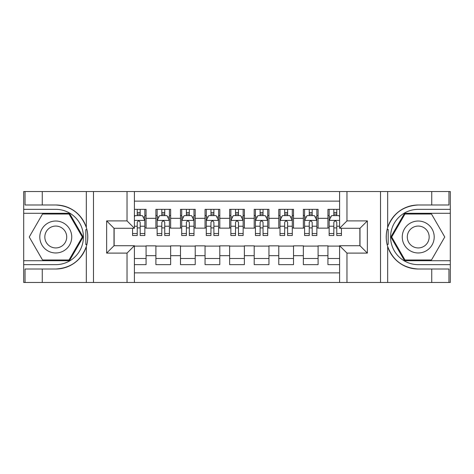 <?xml version="1.0" encoding="UTF-8"?>
<svg xmlns="http://www.w3.org/2000/svg" width="474" height="474" viewBox="0 0 474 474"><rect width="100%" height="100%" fill="white"/><g stroke="black" fill="none" stroke-linecap="round" stroke-linejoin="round"><path stroke-width="0.71" d="M134.403 282.463L339.597 282.463L339.597 245.722L359.991 245.722L359.991 228.278L339.597 228.278L339.597 191.537L134.403 191.537L134.403 228.278L114.009 228.278L114.009 245.722L134.403 245.722L134.403 282.463L42.251 282.463L42.251 269.007L55.766 269.007A32.007 32.007 0 0 0 86.333 246.504C88.205 240.176 88.205 233.836 86.333 227.496A32.007 32.007 0 0 0 55.766 204.993L42.251 204.993L42.251 191.537L23.7 191.537L23.7 260.712L69.459 260.712L83.151 237L69.459 213.288L23.7 213.288M339.597 209.354L327.925 209.354L327.925 218.324L318.095 218.324L318.095 228.154L327.925 228.154L327.925 218.324M318.095 218.324L318.095 209.354L303.348 209.354L303.348 218.324L293.519 218.324L293.519 228.154L303.348 228.154L303.348 218.324M293.519 218.324L293.519 209.354L278.777 209.354L278.777 218.324L268.948 218.324L268.948 228.154L278.777 228.154L278.777 218.324M268.948 218.324L268.948 209.354L254.2 209.354L254.2 218.324L244.371 218.324L244.371 228.154L254.2 228.154L254.2 218.324M244.371 218.324L244.371 209.354L229.629 209.354L229.629 218.324L219.8 218.324L219.8 228.154L229.629 228.154L229.629 218.324M219.8 218.324L219.8 209.354L205.052 209.354L205.052 218.324L195.223 218.324L195.223 228.154L205.052 228.154L205.052 218.324M195.223 218.324L195.223 209.354L180.481 209.354L180.481 218.324L170.652 218.324L170.652 228.154L180.481 228.154L180.481 218.324M170.652 218.324L170.652 209.354L155.905 209.354L155.905 228.154L146.075 228.154L146.075 209.354L134.403 209.354M134.403 264.646L146.075 264.646L146.075 245.846L155.905 245.846L155.905 264.646L170.652 264.646L170.652 245.846L180.481 245.846L180.481 255.676L170.652 255.676M180.481 255.676L180.481 264.646L195.223 264.646L195.223 245.846L205.052 245.846L205.052 255.676L195.223 255.676M205.052 255.676L205.052 264.646L219.8 264.646L219.8 245.846L229.629 245.846L229.629 255.676L219.8 255.676M229.629 255.676L229.629 264.646L244.371 264.646L244.371 245.846L254.2 245.846L254.2 255.676L244.371 255.676M254.2 255.676L254.2 264.646L268.948 264.646L268.948 245.846L278.777 245.846L278.777 255.676L268.948 255.676M278.777 255.676L278.777 264.646L293.519 264.646L293.519 245.846L303.348 245.846L303.348 255.676L293.519 255.676M303.348 255.676L303.348 264.646L318.095 264.646L318.095 245.846L327.925 245.846L327.925 255.676L318.095 255.676M339.597 201.124L134.403 201.124M134.403 272.876L339.597 272.876M327.925 255.676L327.925 264.646L339.597 264.646M114.133 228.278L114.133 245.722M359.867 245.722L359.867 228.278M137.229 215.498L140.18 215.498M144.848 215.498L146.075 215.498M137.229 227.905L140.18 227.905M144.848 227.905L146.075 227.905M134.403 246.095L146.075 246.095M134.403 258.502L146.075 258.502M155.905 227.905L157.137 227.905M161.806 227.905L164.751 227.905M169.419 227.905L170.652 227.905M155.905 215.498L157.137 215.498M161.806 215.498L164.751 215.498M169.419 215.498L170.652 215.498M155.905 246.095L170.652 246.095M155.905 258.502L170.652 258.502M180.481 246.095L195.223 246.095M180.481 258.502L195.223 258.502M180.481 215.498L181.708 215.498M186.377 215.498L189.327 215.498M193.996 215.498L195.223 215.498M180.481 227.905L181.708 227.905M186.377 227.905L189.327 227.905M193.996 227.905L195.223 227.905M205.052 246.095L219.8 246.095M205.052 258.502L219.8 258.502M205.052 215.498L206.285 215.498M210.954 215.498L213.898 215.498M218.567 215.498L219.8 215.498M205.052 227.905L206.285 227.905M210.954 227.905L213.898 227.905M218.567 227.905L219.8 227.905M229.629 246.095L244.371 246.095M229.629 258.502L244.371 258.502M229.629 215.498L230.856 215.498M235.525 215.498L238.475 215.498M243.144 215.498L244.371 215.498M229.629 227.905L230.856 227.905M235.525 227.905L238.475 227.905M243.144 227.905L244.371 227.905M254.2 246.095L268.948 246.095M254.2 258.502L268.948 258.502M254.2 215.498L255.433 215.498M260.102 215.498L263.046 215.498M267.715 215.498L268.948 215.498M254.2 227.905L255.433 227.905M260.102 227.905L263.046 227.905M267.715 227.905L268.948 227.905M278.777 246.095L293.519 246.095M278.777 258.502L293.519 258.502M278.777 215.498L280.004 215.498M284.673 215.498L287.623 215.498M292.292 215.498L293.519 215.498M278.777 227.905L280.004 227.905M284.673 227.905L287.623 227.905M292.292 227.905L293.519 227.905M303.348 246.095L318.095 246.095M303.348 258.502L318.095 258.502M303.348 215.498L304.581 215.498M309.249 215.498L312.194 215.498M316.863 215.498L318.095 215.498M303.348 227.905L304.581 227.905M309.249 227.905L312.194 227.905M316.863 227.905L318.095 227.905M327.925 246.095L339.597 246.095M327.925 258.502L339.597 258.502M327.925 215.498L329.152 215.498M333.82 215.498L336.771 215.498M327.925 227.905L329.152 227.905M333.82 227.905L336.771 227.905M140.18 212.548L137.229 212.548M132.56 233.522L132.56 235.525L137.229 235.525L137.229 233.522L132.56 233.522L132.56 228.278M143.065 216.974L144.848 216.974L144.848 235.525L140.18 235.525L140.18 222.377C139.196 220.487 138.212 220.487 137.229 222.377L137.229 233.522M144.848 216.974L144.848 209.354M144.848 220.534L142.39 215.623L135.019 215.623L134.403 216.849M137.229 215.623L137.229 209.354M140.18 209.354L140.18 215.623M63.753 223.165A15.974 15.974 0 0 0 41.937 229.013A15.974 15.974 0 0 0 47.785 250.835A15.974 15.974 0 0 0 69.601 244.987A15.974 15.974 0 0 0 63.753 223.165M61.235 227.532A10.938 10.938 0 0 0 46.298 231.531A10.938 10.938 0 0 0 50.303 246.468A10.938 10.938 0 0 0 65.24 242.469A10.938 10.938 0 0 0 61.235 227.532M69.032 259.977L42.506 259.977L29.24 237L42.506 214.023L69.032 214.023L82.298 237L69.032 259.977M426.215 223.165A15.974 15.974 0 0 0 404.399 229.013A15.974 15.974 0 0 0 410.247 250.835A15.974 15.974 0 0 0 432.063 244.987A15.974 15.974 0 0 0 426.215 223.165M423.697 227.532A10.938 10.938 0 0 0 408.76 231.531A10.938 10.938 0 0 0 412.765 246.468A10.938 10.938 0 0 0 427.702 242.469A10.938 10.938 0 0 0 423.697 227.532M431.494 259.977L404.968 259.977L391.702 237L404.968 214.023L431.494 214.023L444.76 237L431.494 259.977M85.812 244.377L86.914 244.377A32.007 32.007 0 0 0 86.92 229.635L85.812 229.635L85.812 244.566L86.866 244.566M42.251 191.537L86.333 191.537L86.333 227.496C80.995 213.401 70.81 205.9 55.766 204.993M55.766 269.007C70.81 268.1 80.995 260.599 86.333 246.504L86.333 282.463M127.032 282.463L127.032 253.098L106.638 253.098L106.638 220.902L127.032 220.902L127.032 191.537L93.491 191.537L93.491 282.463M42.251 282.463L23.7 282.463L23.7 260.712M23.7 264.646L55.766 264.646A27.646 27.646 0 0 0 83.412 237A27.646 27.646 0 0 0 55.766 209.354L23.7 209.354M86.333 191.537L93.491 191.537M127.032 191.537L134.403 191.537M42.251 269.007L25.051 269.007L25.051 282.463M42.251 204.993L25.051 204.993L25.051 191.537M127.032 253.098L134.403 245.722M106.638 253.098L114.009 245.722M106.638 220.902L114.009 228.278M127.032 220.902L134.403 228.278M85.812 229.635L86.872 229.446M87.66 239.749L87.755 235.874M87.441 232.379L87.269 231.336M388.188 229.623L387.086 229.623A32.007 32.007 0 0 0 387.08 244.365L388.188 244.365L388.188 229.434L387.134 229.434A32.007 32.007 0 0 1 418.234 204.993C403.19 205.9 393.005 213.401 387.667 227.496C385.795 233.824 385.795 240.164 387.667 246.504C393.005 260.599 403.19 268.1 418.234 269.007L431.749 269.007L431.749 282.463L450.3 282.463L450.3 213.288L404.541 213.288L390.849 237L404.541 260.712L450.3 260.712M388.188 244.365L387.128 244.554A32.007 32.007 0 0 0 418.234 269.007M339.597 191.537L431.749 191.537L431.749 204.993L418.234 204.993M346.968 191.537L346.968 220.902L367.362 220.902L367.362 253.098L346.968 253.098L346.968 282.463L380.509 282.463L380.509 191.537M387.667 246.504L387.667 282.463L431.749 282.463M431.749 191.537L450.3 191.537L450.3 213.288M450.3 209.354L418.234 209.354A27.646 27.646 0 0 0 390.588 237A27.646 27.646 0 0 0 418.234 264.646L450.3 264.646M387.667 282.463L380.509 282.463M346.968 282.463L339.597 282.463M431.749 204.993L448.949 204.993L448.949 191.537M431.749 269.007L448.949 269.007L448.949 282.463M346.968 220.902L339.597 228.278M367.362 220.902L359.991 228.278M367.362 253.098L359.991 245.722M346.968 253.098L339.597 245.722M386.34 234.251L386.245 238.126M386.559 241.622L386.731 242.664M164.751 212.548L161.806 212.548M169.419 233.522L164.751 233.522L164.751 235.525L169.419 235.525L169.419 220.534L166.967 215.623L159.59 215.623L157.137 220.534L157.137 235.525L161.806 235.525L161.806 233.522L157.137 233.522M157.137 220.534L157.137 209.354M169.419 220.534L169.419 209.354M161.806 215.623L161.806 209.354M164.751 209.354L164.751 215.623M164.751 233.522L164.751 222.377C163.773 220.487 162.789 220.487 161.806 222.377L161.806 233.522M189.327 212.548L186.377 212.548M193.996 233.522L189.327 233.522L189.327 235.525L193.996 235.525L193.996 220.534L191.537 215.623L184.167 215.623L181.708 220.534L181.708 235.525L186.377 235.525L186.377 233.522L181.708 233.522M181.708 220.534L181.708 209.354M193.996 220.534L193.996 209.354M186.377 215.623L186.377 209.354M189.327 209.354L189.327 215.623M189.327 233.522L189.327 222.377C188.344 220.487 187.36 220.487 186.377 222.377L186.377 233.522M213.898 212.548L210.954 212.548M218.567 233.522L213.898 233.522L213.898 235.525L218.567 235.525L218.567 220.534L216.114 215.623L208.738 215.623L206.285 220.534L206.285 235.525L210.954 235.525L210.954 233.522L206.285 233.522M206.285 220.534L206.285 209.354M218.567 220.534L218.567 209.354M210.954 215.623L210.954 209.354M213.898 209.354L213.898 215.623M213.898 233.522L213.898 222.377C212.921 220.487 211.937 220.487 210.954 222.377L210.954 233.522M238.475 212.548L235.525 212.548M243.144 233.522L238.475 233.522L238.475 235.525L243.144 235.525L243.144 220.534L240.685 215.623L233.315 215.623L230.856 220.534L230.856 235.525L235.525 235.525L235.525 233.522L230.856 233.522M230.856 220.534L230.856 209.354M243.144 220.534L243.144 209.354M235.525 215.623L235.525 209.354M238.475 209.354L238.475 215.623M238.475 233.522L238.475 222.377C237.492 220.487 236.508 220.487 235.525 222.377L235.525 233.522M263.046 212.548L260.102 212.548M267.715 233.522L263.046 233.522L263.046 235.525L267.715 235.525L267.715 220.534L265.262 215.623L257.886 215.623L255.433 220.534L255.433 235.525L260.102 235.525L260.102 233.522L255.433 233.522M255.433 220.534L255.433 209.354M267.715 220.534L267.715 209.354M260.102 215.623L260.102 209.354M263.046 209.354L263.046 215.623M263.046 233.522L263.046 222.377C262.069 220.487 261.085 220.487 260.102 222.377L260.102 233.522M287.623 212.548L284.673 212.548M292.292 233.522L287.623 233.522L287.623 235.525L292.292 235.525L292.292 220.534L289.833 215.623L282.463 215.623L280.004 220.534L280.004 235.525L284.673 235.525L284.673 233.522L280.004 233.522M280.004 220.534L280.004 209.354M292.292 220.534L292.292 209.354M284.673 215.623L284.673 209.354M287.623 209.354L287.623 215.623M287.623 233.522L287.623 222.377C286.64 220.487 285.656 220.487 284.673 222.377L284.673 233.522M312.194 212.548L309.249 212.548M316.863 233.522L312.194 233.522L312.194 235.525L316.863 235.525L316.863 220.534L314.41 215.623L307.034 215.623L304.581 220.534L304.581 235.525L309.249 235.525L309.249 233.522L304.581 233.522M304.581 220.534L304.581 209.354M316.863 220.534L316.863 209.354M309.249 215.623L309.249 209.354M312.194 209.354L312.194 215.623M312.194 233.522L312.194 222.377C311.217 220.487 310.233 220.487 309.249 222.377L309.249 233.522M336.771 212.548L333.82 212.548M339.597 216.849L338.981 215.623L331.61 215.623L329.152 220.534L329.152 235.525L333.82 235.525L333.82 233.522L329.152 233.522M329.152 220.534L329.152 209.354M341.44 228.278L341.44 235.525L336.771 235.525L336.771 222.377C335.788 220.487 334.804 220.487 333.82 222.377L333.82 233.522M333.82 215.623L333.82 209.354M336.771 209.354L336.771 215.623M155.905 255.676L146.075 255.676M155.905 218.324L146.075 218.324M144.789 220.41L134.403 220.41M144.848 233.522L140.18 233.522M137.229 226.228L134.403 226.228M144.848 226.228L140.18 226.228M140.18 214.112L137.229 214.112M387.667 191.537L387.667 227.496M169.36 220.41L157.196 220.41M157.137 216.974L158.914 216.974M167.642 216.974L169.419 216.974M161.806 226.228L157.137 226.228M169.419 226.228L164.751 226.228M164.751 214.112L161.806 214.112M193.937 220.41L181.773 220.41M181.708 216.974L183.491 216.974M192.213 216.974L193.996 216.974M186.377 226.228L181.708 226.228M193.996 226.228L189.327 226.228M189.327 214.112L186.377 214.112M218.508 220.41L206.344 220.41M206.285 216.974L208.062 216.974M216.79 216.974L218.567 216.974M210.954 226.228L206.285 226.228M218.567 226.228L213.898 226.228M213.898 214.112L210.954 214.112M243.079 220.41L230.921 220.41M230.856 216.974L232.639 216.974M241.361 216.974L243.144 216.974M235.525 226.228L230.856 226.228M243.144 226.228L238.475 226.228M238.475 214.112L235.525 214.112M267.656 220.41L255.492 220.41M255.433 216.974L257.21 216.974M265.938 216.974L267.715 216.974M260.102 226.228L255.433 226.228M267.715 226.228L263.046 226.228M263.046 214.112L260.102 214.112M292.227 220.41L280.063 220.41M280.004 216.974L281.787 216.974M290.509 216.974L292.292 216.974M284.673 226.228L280.004 226.228M292.292 226.228L287.623 226.228M287.623 214.112L284.673 214.112M316.804 220.41L304.64 220.41M304.581 216.974L306.358 216.974M315.086 216.974L316.863 216.974M309.249 226.228L304.581 226.228M316.863 226.228L312.194 226.228M312.194 214.112L309.249 214.112M339.597 220.41L329.211 220.41M329.152 216.974L330.935 216.974M341.44 233.522L336.771 233.522M333.82 226.228L329.152 226.228M339.597 226.228L336.771 226.228M336.771 214.112L333.82 214.112"/></g></svg>
